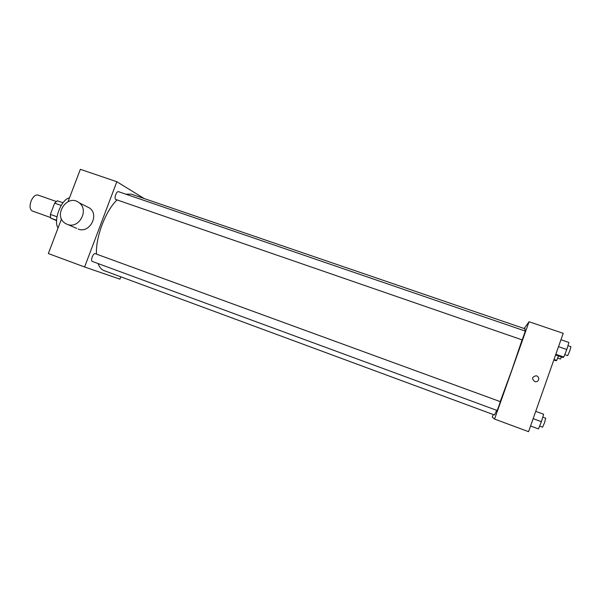 <?xml version="1.0" encoding="UTF-8"?>
<svg xmlns="http://www.w3.org/2000/svg" width="601" height="601" viewBox="0 0 601 601"><rect width="100%" height="100%" fill="white"/><g stroke="black" fill="none" stroke-linecap="round" stroke-linejoin="round"><path stroke-width="0.9" d="M56.269 201.493L37.923 195.025C35.331 194.581 33.04 196.625 31.042 201.155C29.426 206.241 29.832 209.501 32.251 210.959L50.559 217.524M56.592 220.642L50.709 218.125L50.356 214.399L54.653 203.123L57.313 200.779L62.992 202.785M56.607 220.244L50.709 218.125M61.189 205.437L54.653 203.123M56.997 216.773L50.356 214.399M58.057 227.982C53.023 220.845 61.355 198.946 69.491 197.887M120.831 276.813L119.952 279.157L84.606 266.994L48.343 253.539L61.49 218.944M68.063 201.635L80.346 169.324L116.834 181.72L144.21 198.563M115.82 199.494C113.747 198.578 116.519 190.772 118.585 191.704L525.327 331.091L522.194 339.896L115.82 199.494M92.419 261.473L92.419 261.473C90.127 260.849 93.193 252.69 95.334 253.697L500.31 401.648L498.875 406.103L497.17 410.506L92.419 261.473M84.606 266.994L116.834 181.72M104.146 270.645L104.041 270.608C101.426 269.624 99.435 267.272 98.076 263.554M96.476 254.11C95.551 237.125 105.581 210.778 117.045 199.93M125.789 194.176L131.258 194.131L525.116 328.852L524.793 330.903M86.086 206.271L89.587 208.029C99.646 215.045 89.466 233.812 78.175 229.071M67.425 224.398C78.979 229.251 89.436 209.974 79.144 202.785C67.162 192.816 52.114 216.563 65.885 223.7L67.425 224.398M522.096 339.873L511.706 370.389L500.227 401.618M496.749 410.348L494.458 414.975L104.041 270.608M493.226 414.517L492.294 417.154L494.563 419.062L529.053 321.738L524.155 328.529M529.053 321.738L563.22 333.337L528.557 431.676L494.563 419.062M536.242 375.753L536.242 375.753C538.271 376.444 539.067 377.796 538.631 379.794C537.94 381.327 536.716 381.958 534.973 381.688C531.457 378.81 531.885 376.835 536.242 375.753C538.271 376.444 539.067 377.796 538.631 379.794C537.94 381.327 536.716 381.958 534.973 381.688M555.602 354.943L562.889 357.467L563.776 357.039L566.811 349.497L568.914 342.457L560.958 339.738M563.776 357.039L555.835 354.29M566.811 349.497L558.524 346.649M567.945 345.695L570.905 346.709L569.808 350.909L567.697 355.627L564.752 354.613M553.822 359.991L555.97 360.743L556.729 360.382L558.494 355.942M556.729 360.382L554.017 359.443M561.447 356.964L560.38 359.067L557.63 358.113M530.555 426.004L538.473 428.926L541.403 421.684L543.642 414.232L535.724 411.347M541.403 421.684L533.147 418.657M542.763 417.162L545.708 418.236L544.498 422.841L542.545 427.213L539.608 426.124M67.755 224.511L76.673 228.388M79.144 202.785L89.587 208.029"/></g></svg>
